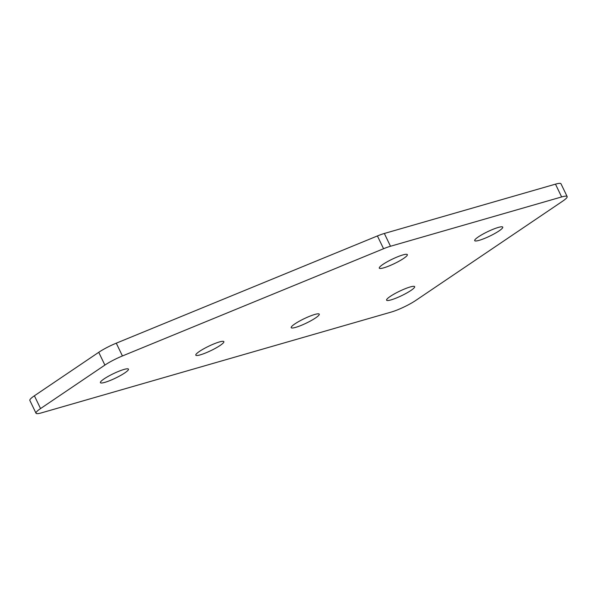 <?xml version="1.0" encoding="UTF-8"?>
<svg xmlns="http://www.w3.org/2000/svg" width="597" height="597" viewBox="0 0 597 597"><rect width="100%" height="100%" fill="white"/><g stroke="black" fill="none" stroke-linecap="round" stroke-linejoin="round"><path stroke-width="0.9" d="M403.662 258.404A15.567 2.455 -25.7 0 1 388.699 266.105A15.567 2.455 -25.7 0 1 379.296 268.128A15.567 2.455 -25.7 0 1 382.99 264.359A15.567 2.455 -25.7 0 1 397.953 256.658A15.567 2.455 -25.7 0 1 407.355 254.628A15.567 2.455 -25.7 0 1 403.662 258.404M124.766 372.924A15.567 2.455 -25.7 0 1 109.811 380.625A15.567 2.455 -25.7 0 1 100.408 382.647A15.567 2.455 -25.7 0 1 104.102 378.879A15.567 2.455 -25.7 0 1 119.057 371.177A15.567 2.455 -25.7 0 1 128.459 369.147A15.567 2.455 -25.7 0 1 124.766 372.924M220.166 345.432A15.567 2.455 -25.7 0 1 205.204 353.133A15.567 2.455 -25.7 0 1 195.801 355.155A15.567 2.455 -25.7 0 1 199.495 351.387A15.567 2.455 -25.7 0 1 214.45 343.685A15.567 2.455 -25.7 0 1 223.853 341.656A15.567 2.455 -25.7 0 1 220.166 345.432M315.559 317.94A15.567 2.455 -25.7 0 1 300.597 325.641A15.567 2.455 -25.7 0 1 291.194 327.663A15.567 2.455 -25.7 0 1 294.888 323.895A15.567 2.455 -25.7 0 1 309.85 316.194A15.567 2.455 -25.7 0 1 319.253 314.164A15.567 2.455 -25.7 0 1 315.559 317.94M499.055 230.912A15.567 2.455 -25.7 0 1 484.092 238.613A15.567 2.455 -25.7 0 1 474.69 240.636A15.567 2.455 -25.7 0 1 478.384 236.867A15.567 2.455 -25.7 0 1 493.346 229.166A15.567 2.455 -25.7 0 1 502.749 227.136A15.567 2.455 -25.7 0 1 499.055 230.912M410.952 290.448A15.567 2.455 -25.7 0 1 395.998 298.149A15.567 2.455 -25.7 0 1 386.595 300.179A15.567 2.455 -25.7 0 1 390.281 296.403A15.567 2.455 -25.7 0 1 405.244 288.702A15.567 2.455 -25.7 0 1 414.646 286.672A15.567 2.455 -25.7 0 1 410.952 290.448M34.395 395.789L40.551 408.572A19.156 3.022 154.3 0 0 36.007 413.214L29.85 400.43A19.156 3.022 -25.7 0 1 34.395 395.789L98.736 352.305A19.156 3.022 -25.7 0 1 116.273 343.178L122.43 355.961L383.565 248.733L377.416 235.949A19.156 3.022 -25.7 0 1 384.341 233.472L555.479 184.152A19.156 3.022 -25.7 0 1 560.993 183.786L567.15 196.57A19.156 3.022 154.3 0 0 561.635 196.943L555.479 184.152M122.43 355.961A19.156 3.022 154.3 0 0 104.893 365.088L98.736 352.305M40.551 408.572L104.893 365.088M36.007 413.214A19.156 3.022 154.3 0 0 41.521 412.848L391.304 312.044A19.156 3.022 154.3 0 0 415.766 300.44L562.605 201.211A19.156 3.022 154.3 0 0 567.15 196.57M384.341 233.472L390.498 246.255L561.635 196.943M390.498 246.255A19.156 3.022 154.3 0 0 383.565 248.733M116.273 343.178L377.416 235.949"/></g></svg>
